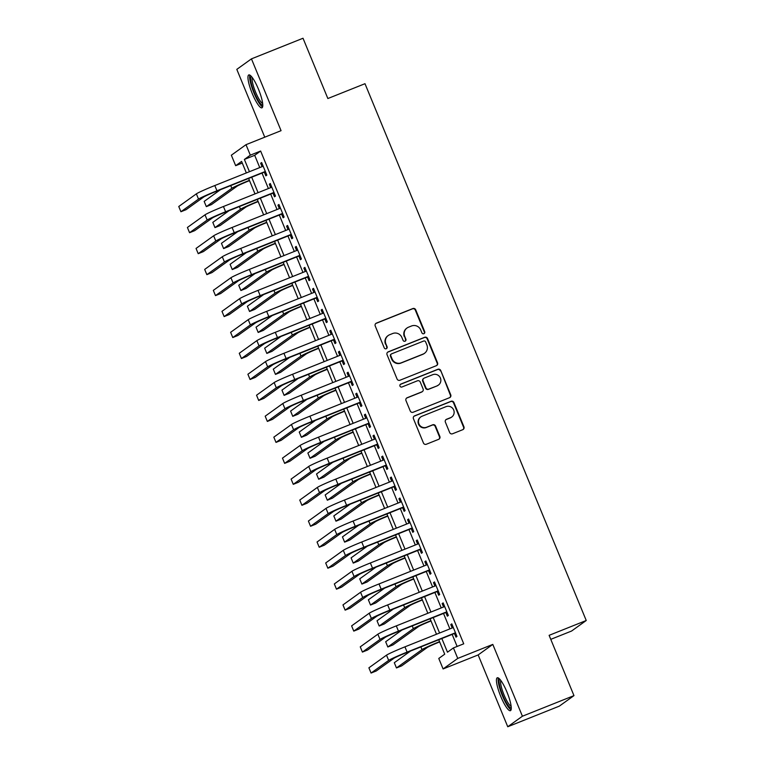 <?xml version="1.0" encoding="UTF-8"?>
<svg xmlns="http://www.w3.org/2000/svg" width="765" height="765" viewBox="0 0 765 765"><rect width="100%" height="100%" fill="white"/><g stroke="black" fill="none" stroke-linecap="round" stroke-linejoin="round"><path stroke-width="1.15" d="M423.896 333.693A1.559 1.52 54.3 0 0 424.718 331.685L415.711 309.815A2.228 2.18 54.3 0 0 412.832 308.563L376.399 323.126A2.228 2.18 54.3 0 0 375.223 325.995L384.231 347.865A1.559 1.52 54.3 0 0 386.564 348.563A1.559 1.52 54.3 0 0 387.071 346.727L385.904 343.896A7.134 6.971 54.3 0 1 389.662 334.726L392.703 333.511A7.134 6.971 54.3 0 1 401.893 337.508L403.059 340.339A1.559 1.52 54.3 0 0 405.383 341.037A1.559 1.52 54.3 0 0 405.89 339.211L404.723 336.38A7.134 6.971 54.3 0 1 408.491 327.2L411.532 325.986A7.134 6.971 54.3 0 1 420.721 329.983L421.888 332.813A1.559 1.52 54.3 0 0 423.896 333.693M424.001 333.645A1.559 1.52 54.3 0 0 424.326 331.972L415.309 310.102A2.228 2.18 54.3 0 0 412.44 308.85L375.998 323.413A2.228 2.18 54.3 0 0 375.758 323.528M386.354 348.687A1.559 1.52 54.3 0 0 386.669 347.014L385.904 343.896M405.182 341.171A1.559 1.52 54.3 0 0 405.498 339.488L404.723 336.38M506.937 692.009A17.71 3.701 -111.8 0 0 497.269 677.78A17.71 3.701 -111.8 0 0 500.759 696.446A17.71 3.701 -111.8 0 0 510.418 710.675A17.71 3.701 -111.8 0 0 506.937 692.009M258.455 89.161A17.71 3.701 -111.8 0 0 248.797 74.932A17.71 3.701 -111.8 0 0 252.278 93.598A17.71 3.701 -111.8 0 0 261.936 107.827A17.71 3.701 -111.8 0 0 258.455 89.161M449.667 432.531A2.228 2.18 54.3 0 0 452.536 433.774L462.758 429.691A2.228 2.18 54.3 0 0 463.934 426.822L453.922 402.543A2.228 2.18 54.3 0 0 451.054 401.29L414.611 415.854A2.228 2.18 54.3 0 0 413.435 418.713L423.447 443.002A2.228 2.18 54.3 0 0 426.325 444.255L438.67 439.32A2.228 2.18 54.3 0 0 439.846 436.452L435.562 426.057A2.228 2.18 54.3 0 0 432.684 424.805L426.564 427.253A5.967 5.824 54.3 0 1 420.817 416.906A5.967 5.824 54.3 0 1 422.022 416.246L446.014 406.655A5.967 5.824 54.3 0 1 451.761 417.011A5.967 5.824 54.3 0 1 450.556 417.671L446.559 419.268A2.228 2.18 54.3 0 0 445.383 422.137L449.667 432.531M573.97 695.624L559.311 706.143L507.75 726.75L522.409 716.222L573.97 695.624L549.117 635.332L586.239 620.501L364.991 83.701L327.86 98.532L303.017 38.25L251.456 58.857L281.061 130.672L246.005 144.681L250.318 155.161L260.636 151.04L463.733 643.814L453.425 647.926L457.747 658.416L443.098 668.945L438.775 658.455L444.714 654.19L438.766 639.76M522.409 716.222L492.803 644.407L457.747 658.416M436.375 365.68A2.228 2.18 54.3 0 0 437.551 362.82L427.539 338.532A2.228 2.18 54.3 0 0 424.671 337.279L388.228 351.843A2.228 2.18 54.3 0 0 387.052 354.711L397.064 378.991A2.228 2.18 54.3 0 0 399.942 380.243L436.375 365.68M440.736 370.537L450.748 394.817A2.228 2.18 54.3 0 1 449.571 397.685L413.129 412.249A2.228 2.18 54.3 0 1 410.26 410.996L405.976 400.602A2.228 2.18 54.3 0 1 407.152 397.743L421.926 391.833A2.228 2.18 54.3 0 0 423.102 388.964L420.262 382.07A2.228 2.18 54.3 0 0 417.384 380.817L402.007 386.966A1.559 1.52 54.3 0 1 400.497 384.26A1.559 1.52 54.3 0 1 400.812 384.087L437.857 369.285A2.228 2.18 54.3 0 1 440.736 370.537L450.346 395.103L450.748 394.817M251.456 58.857L236.806 69.376L264.757 137.184M264.336 172.163L265.847 175.835L266.842 175.128L261.649 162.543L260.664 163.251L262.06 166.655M272.981 193.134L274.492 196.806L275.476 196.089L270.294 183.514L269.299 184.222L270.705 187.626M281.616 214.104L283.136 217.776L284.121 217.059L278.938 204.485L277.944 205.192L279.349 208.587M290.26 235.075L291.771 238.737L292.766 238.03L287.583 225.446L286.588 226.163L287.994 229.557M298.905 256.046L300.416 259.708L301.41 259L296.218 246.416L295.233 247.133L296.629 250.528M307.549 277.007L309.06 280.678L310.055 279.971L304.862 267.387L303.877 268.094L305.273 271.499M316.194 297.977L317.704 301.649L318.689 300.941L313.507 288.357L312.522 289.065L313.918 292.469M324.829 318.948L326.349 322.62L327.334 321.902L322.151 309.328L321.157 310.035L322.562 313.43M333.473 339.918L334.984 343.59L335.978 342.873L330.796 330.289L329.801 331.006L331.207 334.401M342.118 360.889L343.628 364.551L344.623 363.844L339.44 351.259L338.446 351.976L339.842 355.371M350.762 381.85L352.273 385.522L353.267 384.814L348.075 372.23L347.09 372.938L348.486 376.342M359.407 402.82L360.917 406.492L361.902 405.785L356.72 393.2L355.735 393.908L357.131 397.312M368.051 423.791L369.562 427.463L370.547 426.746L365.364 414.171L364.37 414.879L365.775 418.273M376.686 444.761L378.206 448.433L379.191 447.716L374.009 435.132L373.014 435.849L374.42 439.244M385.33 465.732L386.841 469.394L387.836 468.687L382.653 456.103L381.659 456.82L383.064 460.214M393.975 486.693L395.486 490.365L396.48 489.657L391.288 477.073L390.303 477.781L391.699 481.185M402.62 507.664L404.13 511.336L405.115 510.628L399.932 498.044L398.947 498.751L400.344 502.156M411.264 528.634L412.775 532.306L413.76 531.589L408.577 519.014L407.582 519.722L408.988 523.126M419.899 549.605L421.419 553.277L422.404 552.56L417.221 539.985L416.227 540.692L417.633 544.087M428.543 570.575L430.054 574.238L431.049 573.53L425.866 560.946L424.871 561.663L426.277 565.058M437.188 591.536L438.699 595.208L439.693 594.501L434.501 581.916L433.516 582.634L434.912 586.028M445.832 612.507L447.343 616.179L448.338 615.471L443.145 602.887L442.16 603.595L443.557 606.999M260.636 151.04L254.697 155.314L259.746 167.573M262.022 173.091L268.391 188.544M270.667 194.061L277.035 209.514M279.301 215.032L285.68 230.485M287.946 235.993L294.315 251.456M296.591 256.964L302.959 272.416M305.235 277.934L311.604 293.387M313.88 298.905L320.248 314.358M322.524 319.875L328.893 335.328M331.159 340.836L337.537 356.299M339.803 361.807L346.172 377.269M348.448 382.777L354.817 398.23M357.092 403.748L363.461 419.201M365.737 424.718L372.106 440.171M374.372 445.689L380.75 461.142M383.016 466.65L389.385 482.113M391.661 487.621L398.03 503.074M400.305 508.591L406.674 524.044M408.95 529.562L415.319 545.015M417.585 550.532L423.963 565.985M426.229 571.493L432.598 586.956M434.874 592.464L441.242 607.917M443.518 613.434L449.887 628.887M452.163 634.405L457.126 646.454M454.477 633.477L455.988 637.149L456.973 636.432L451.79 623.857L450.805 624.565L452.201 627.969M550.771 639.349L571.589 631.029L586.239 620.501M492.803 644.407L478.154 654.936L507.75 726.75M478.154 654.936L443.098 668.945M242.276 163.05L235.668 165.689L231.346 155.209L246.005 144.681M441.845 638.526L447.487 652.201L453.425 647.926M250.318 155.161L244.379 159.436L249.438 171.695M251.714 177.212L258.082 192.665M260.349 198.183L266.717 213.636M268.993 219.153L275.362 234.606M277.638 240.114L284.006 255.577M286.282 261.085L292.651 276.538M294.927 282.055L301.295 297.509M303.562 303.026L309.94 318.479M312.206 323.997L318.575 339.45M320.851 344.958L327.219 360.42M329.495 365.928L335.864 381.381M338.14 386.899L344.508 402.352M346.774 407.869L353.153 423.322M355.419 428.84L361.788 444.293M364.064 449.801L370.432 465.263M372.708 470.771L379.077 486.224M381.353 491.742L387.721 507.195M389.987 512.713L396.366 528.166M398.632 533.683L405.001 549.136M407.276 554.644L413.645 570.107M415.921 575.615L422.29 591.077M424.565 596.585L430.934 612.038M433.21 617.556L439.579 633.009M246.349 172.928L241.606 161.425L235.668 165.689M436.49 634.242L430.121 618.789M427.845 613.272L421.477 597.819M419.201 592.301L412.832 576.848M410.566 571.34L404.188 555.878M401.921 550.37L395.553 534.917M393.277 529.399L386.908 513.946M384.632 508.429L378.264 492.976M375.988 487.458L369.619 472.005M367.353 466.497L360.975 451.034M358.709 445.526L352.34 430.073M350.064 424.556L343.695 409.103M341.42 403.585L335.051 388.132M332.775 382.615L326.406 367.162M324.14 361.654L317.762 346.191M315.496 340.683L309.127 325.221M306.851 319.713L300.482 304.26M298.207 298.742L291.838 283.289M289.562 277.772L283.193 262.319M280.918 256.81L274.549 241.348M272.283 235.84L265.914 220.377M263.638 214.869L257.27 199.416M254.994 193.899L248.625 178.446M254.697 155.314L244.379 159.436M260.664 163.251L261.764 162.811M269.299 184.222L270.408 183.782M277.944 205.192L279.053 204.752M286.588 226.163L287.688 225.723M295.233 247.133L296.332 246.693M303.877 268.094L304.977 267.654M312.522 289.065L313.621 288.625M321.157 310.035L322.266 309.596M329.801 331.006L330.901 330.566M338.446 351.976L339.545 351.537M347.09 372.938L348.19 372.498M355.735 393.908L356.834 393.468M364.37 414.879L365.479 414.439M373.014 435.849L374.114 435.409M381.659 456.82L382.758 456.38M390.303 477.781L391.403 477.341M398.947 498.751L400.047 498.311M407.582 519.722L408.692 519.282M416.227 540.692L417.336 540.253M424.871 561.663L425.971 561.223M433.516 582.634L434.616 582.194M442.16 603.595L443.26 603.155M450.805 624.565L451.905 624.125M407.047 327.994L406.645 328.281A7.134 6.971 54.3 0 0 404.331 336.667M388.218 335.519L387.826 335.806A7.134 6.971 54.3 0 0 385.503 344.183M436.624 365.565A2.228 2.18 54.3 0 0 437.159 363.098L427.147 338.809A2.228 2.18 54.3 0 0 424.269 337.566L387.836 352.12A2.228 2.18 54.3 0 0 387.587 352.244M425.636 341.926A1.559 1.52 54.3 0 0 423.628 341.047L391.642 353.832A1.559 1.52 54.3 0 0 390.819 355.84L392.053 358.823A7.134 6.971 54.3 0 0 401.243 362.82L423.102 354.08A7.134 6.971 54.3 0 0 426.87 344.91L425.636 341.926M391.326 354.004L390.934 354.291A1.559 1.52 54.3 0 0 390.427 356.127L390.819 355.84M424.556 353.287L424.154 353.573A7.134 6.971 54.3 0 1 422.71 354.367L400.85 363.107A7.134 6.971 54.3 0 1 391.651 359.11L390.427 356.127M449.81 397.57A2.228 2.18 54.3 0 0 450.346 395.103M422.376 391.584L421.984 391.871A2.228 2.18 54.3 0 1 421.534 392.12L406.751 398.02A2.228 2.18 54.3 0 0 406.502 398.144M440.334 370.815A2.228 2.18 54.3 0 0 437.465 369.572L400.42 384.374A1.559 1.52 54.3 0 0 400.315 384.422M437.264 385.703A5.967 5.824 54.3 0 0 440.095 377.403A5.967 5.824 54.3 0 0 432.722 374.697L424.269 378.073A2.228 2.18 54.3 0 0 423.093 380.941L425.933 387.836A2.228 2.18 54.3 0 0 428.811 389.079L436.863 385.99A5.967 5.824 54.3 0 0 438.077 385.33L438.469 385.044M423.82 378.321L423.418 378.608A2.228 2.18 54.3 0 0 422.701 381.219L423.093 380.941M436.863 385.99L428.41 389.366A2.228 2.18 54.3 0 1 425.541 388.123L422.701 381.219M451.761 417.011L451.369 417.288A5.967 5.824 54.3 0 1 450.155 417.958L446.158 419.555A2.228 2.18 54.3 0 0 445.909 419.669M420.817 416.906L420.425 417.193A5.967 5.824 54.3 0 0 426.172 427.539L426.564 427.253M438.919 439.206A2.228 2.18 54.3 0 0 439.445 436.739L435.161 426.344A2.228 2.18 54.3 0 0 432.292 425.091L426.172 427.539M463.007 429.576A2.228 2.18 54.3 0 0 463.542 427.109L453.53 402.82A2.228 2.18 54.3 0 0 450.652 401.577L414.219 416.131A2.228 2.18 54.3 0 0 413.97 416.256M249.514 180.617L249.294 180.703A11.351 0.574 157.6 0 0 237.007 186.239L211.484 204.58L206.33 206.636L231.852 188.305A17.031 0.861 -22.4 0 1 249.409 180.339M206.33 206.636L204.169 201.396L220.444 189.71M196.366 193.851L198.527 199.091L180.922 211.742L178.761 206.502L196.366 193.851A17.031 0.861 -22.4 0 1 214.802 185.541L263.16 166.215M198.527 199.091A17.031 0.861 -22.4 0 1 216.964 190.781L265.321 171.456M265.436 171.723L215.969 191.489A11.351 0.574 157.6 0 0 203.681 197.035L186.077 209.677L180.922 211.742M262.778 104.92A15.329 3.203 68.2 0 1 254.343 92.641A15.329 3.203 68.2 0 1 251.408 76.462M252.335 77.619A14.191 2.964 -111.8 0 0 255.577 92.087A14.191 2.964 -111.8 0 0 262.653 103.438M249.878 75.113A17.595 3.672 -111.8 0 0 253.951 92.919A17.595 3.672 -111.8 0 0 262.596 106.937M511.25 707.768A15.329 3.203 68.2 0 1 504.336 698.904A15.329 3.203 68.2 0 1 499.105 682.275A15.329 3.203 68.2 0 1 499.88 679.31M500.817 680.468A14.191 2.964 -111.8 0 0 500.606 682.696A14.191 2.964 -111.8 0 0 504.795 696.676A14.191 2.964 -111.8 0 0 511.135 706.286M498.359 677.972A17.595 3.672 -111.8 0 0 498.158 680.601A17.595 3.672 -111.8 0 0 503.255 697.718A17.595 3.672 -111.8 0 0 511.077 709.786M258.159 201.578L257.939 201.673A11.351 0.574 157.6 0 0 245.651 207.21L220.129 225.551L214.965 227.607L240.497 209.275A17.031 0.861 -22.4 0 1 258.054 201.31M214.965 227.607L212.804 222.366L229.079 210.671M266.803 222.548L266.583 222.634A11.351 0.574 157.6 0 0 254.296 228.18L228.764 246.521L223.61 248.577L249.132 230.236A17.031 0.861 -22.4 0 1 266.689 222.28M223.61 248.577L221.448 243.337L237.724 231.642M275.448 243.519L275.228 243.605A11.351 0.574 157.6 0 0 262.93 249.151L237.408 267.482L232.254 269.548L257.776 251.207A17.031 0.861 -22.4 0 1 275.333 243.251M232.254 269.548L230.093 264.308L246.368 252.613M284.092 264.489L283.872 264.575A11.351 0.574 157.6 0 0 271.575 270.122L246.053 288.453L240.899 290.518L266.421 272.177A17.031 0.861 -22.4 0 1 283.978 264.221M240.899 290.518L238.737 285.269L255.013 273.583M205.01 214.822L207.172 220.062L189.567 232.713L187.406 227.473L205.01 214.822A17.031 0.861 -22.4 0 1 223.447 206.502L271.805 187.186M207.172 220.062A17.031 0.861 -22.4 0 1 225.608 211.752L273.966 192.426M274.08 192.694L224.614 212.46A11.351 0.574 157.6 0 0 212.326 218.006L194.721 230.648L189.567 232.713M213.645 235.792L215.807 241.032L198.212 253.684L196.05 248.434L213.645 235.792A17.031 0.861 -22.4 0 1 232.091 227.473L280.449 208.147M215.807 241.032A17.031 0.861 -22.4 0 1 234.253 232.713L282.61 213.397M282.725 213.665L233.258 233.43A11.351 0.574 157.6 0 0 220.97 238.976L203.366 251.618L198.212 253.684M222.29 256.763L224.451 262.003L206.846 274.645L204.685 269.404L222.29 256.763A17.031 0.861 -22.4 0 1 240.726 248.443L289.094 229.118M224.451 262.003A17.031 0.861 -22.4 0 1 242.888 253.684L291.255 234.358M291.36 234.635L241.903 254.401A11.351 0.574 157.6 0 0 229.605 259.937L212.001 272.589L206.846 274.645M230.934 277.724L233.096 282.974L215.491 295.615L213.33 290.375L230.934 277.724A17.031 0.861 -22.4 0 1 249.371 269.414L297.738 250.088M233.096 282.974A17.031 0.861 -22.4 0 1 251.532 274.654L299.899 255.328M300.004 255.596L250.547 275.362A11.351 0.574 157.6 0 0 238.25 280.908L220.645 293.559L215.491 295.615M292.727 285.46L292.507 285.546A11.351 0.574 157.6 0 0 280.22 291.082L254.697 309.423L249.543 311.479L275.065 293.148A17.031 0.861 -22.4 0 1 292.622 285.182M249.543 311.479L247.382 306.239L263.657 294.554M239.579 298.694L241.74 303.935L224.135 316.586L221.974 311.345L239.579 298.694A17.031 0.861 -22.4 0 1 258.015 290.384L306.373 271.059M241.74 303.935A17.031 0.861 -22.4 0 1 260.176 295.625L308.534 276.299M308.649 276.567L259.182 296.332A11.351 0.574 157.6 0 0 246.894 301.879L229.29 314.53L224.135 316.586M301.372 306.421L301.152 306.516A11.351 0.574 157.6 0 0 288.864 312.053L263.342 330.394L258.178 332.45L283.71 314.119A17.031 0.861 -22.4 0 1 301.267 306.153M258.178 332.45L256.026 327.21L272.292 315.515M248.223 319.665L250.384 324.905L232.78 337.556L230.619 332.316L248.223 319.665A17.031 0.861 -22.4 0 1 266.66 311.355L315.017 292.029M250.384 324.905A17.031 0.861 -22.4 0 1 268.821 316.595L317.179 297.269M317.293 297.537L267.827 317.303A11.351 0.574 157.6 0 0 255.539 322.849L237.934 335.491L232.78 337.556M310.016 327.391L309.796 327.477A11.351 0.574 157.6 0 0 297.509 333.024L271.977 351.365L266.822 353.42L292.354 335.08A17.031 0.861 -22.4 0 1 309.901 327.124M266.822 353.42L264.661 348.18L280.937 336.485M256.868 340.635L259.019 345.876L241.424 358.527L239.263 353.277L256.868 340.635A17.031 0.861 -22.4 0 1 275.304 332.316L323.662 312.99M259.019 345.876A17.031 0.861 -22.4 0 1 277.466 337.566L325.823 318.24M325.938 318.508L276.471 338.273A11.351 0.574 157.6 0 0 264.183 343.82L246.579 356.461L241.424 358.527M318.661 348.362L318.441 348.448A11.351 0.574 157.6 0 0 306.153 353.994L280.621 372.326L275.467 374.391L300.989 356.05A17.031 0.861 -22.4 0 1 318.546 348.094M275.467 374.391L273.306 369.151L289.581 357.456M265.503 361.606L267.664 366.846L250.059 379.488L247.898 374.248L265.503 361.606A17.031 0.861 -22.4 0 1 283.939 353.287L332.306 333.961M267.664 366.846A17.031 0.861 -22.4 0 1 286.1 358.527L334.468 339.201M334.582 339.478L285.116 359.244A11.351 0.574 157.6 0 0 272.818 364.781L255.223 377.432L250.059 379.488M327.305 369.332L327.085 369.418A11.351 0.574 157.6 0 0 314.788 374.965L289.266 393.296L284.111 395.362L309.634 377.021A17.031 0.861 -22.4 0 1 327.191 369.065M284.111 395.362L281.95 390.121L298.226 378.426M274.147 382.567L276.308 387.817L258.704 400.458L256.543 395.218L274.147 382.567A17.031 0.861 -22.4 0 1 292.584 374.257L340.951 354.931M276.308 387.817A17.031 0.861 -22.4 0 1 294.745 379.497L343.112 360.172M343.217 360.449L293.76 380.215A11.351 0.574 157.6 0 0 281.463 385.751L263.858 398.402L258.704 400.458M335.94 390.303L335.73 390.389A11.351 0.574 157.6 0 0 323.432 395.926L297.91 414.267L292.756 416.332L318.278 397.991A17.031 0.861 -22.4 0 1 335.835 390.026M292.756 416.332L290.595 411.082L306.87 399.397M282.792 403.538L284.953 408.778L267.348 421.429L265.187 416.189L282.792 403.538A17.031 0.861 -22.4 0 1 301.228 395.228L349.586 375.902M284.953 408.778A17.031 0.861 -22.4 0 1 303.389 400.468L351.747 381.142M351.862 381.41L302.395 401.176A11.351 0.574 157.6 0 0 290.107 406.722L272.503 419.373L267.348 421.429M344.585 411.264L344.365 411.36A11.351 0.574 157.6 0 0 332.077 416.896L306.555 435.237L301.4 437.293L326.923 418.962A17.031 0.861 -22.4 0 1 344.48 410.996M301.4 437.293L299.239 432.053L315.505 420.358M291.436 424.508L293.597 429.748L275.993 442.399L273.832 437.159L291.436 424.508A17.031 0.861 -22.4 0 1 309.873 416.198L358.23 396.872M293.597 429.748A17.031 0.861 -22.4 0 1 312.034 421.439L360.392 402.113M360.506 402.38L311.039 422.146A11.351 0.574 157.6 0 0 298.752 427.692L281.147 440.334L275.993 442.399M353.229 432.235L353.009 432.321A11.351 0.574 157.6 0 0 340.721 437.867L315.199 456.208L310.035 458.264L335.567 439.932A17.031 0.861 -22.4 0 1 353.114 431.967M310.035 458.264L307.874 453.023L324.15 441.329M300.081 445.479L302.242 450.719L284.637 463.37L282.476 458.12L300.081 445.479A17.031 0.861 -22.4 0 1 318.517 437.159L366.875 417.833M302.242 450.719A17.031 0.861 -22.4 0 1 320.678 442.409L369.036 423.083M369.151 423.351L319.684 443.117A11.351 0.574 157.6 0 0 307.396 448.663L289.792 461.305L284.637 463.37M361.874 453.205L361.654 453.291A11.351 0.574 157.6 0 0 349.366 458.837L323.834 477.178L318.68 479.234L344.202 460.893A17.031 0.861 -22.4 0 1 361.759 452.937M318.68 479.234L316.519 473.994L332.794 462.299M308.716 466.449L310.877 471.689L293.272 484.331L291.111 479.091L308.716 466.449A17.031 0.861 -22.4 0 1 327.162 458.13L375.519 438.804M310.877 471.689A17.031 0.861 -22.4 0 1 329.313 463.37L377.68 444.044M377.795 444.322L328.328 464.087A11.351 0.574 157.6 0 0 316.041 469.624L298.436 482.275L293.272 484.331M370.518 474.176L370.298 474.262A11.351 0.574 157.6 0 0 358.001 479.808L332.479 498.139L327.324 500.205L352.847 481.864A17.031 0.861 -22.4 0 1 370.403 473.908M327.324 500.205L325.163 494.965L341.439 483.27M317.36 487.42L319.521 492.66L301.917 505.302L299.756 500.061L317.36 487.42A17.031 0.861 -22.4 0 1 335.797 479.1L384.164 459.775M319.521 492.66A17.031 0.861 -22.4 0 1 337.958 484.341L386.325 465.015M386.43 465.292L336.973 485.058A11.351 0.574 157.6 0 0 324.676 490.594L307.071 503.246L301.917 505.302M379.163 495.146L378.943 495.232A11.351 0.574 157.6 0 0 366.645 500.779L341.123 519.11L335.969 521.175L361.491 502.835A17.031 0.861 -22.4 0 1 379.048 494.869M335.969 521.175L333.808 515.926L350.083 504.24M326.005 508.381L328.166 513.631L310.561 526.272L308.4 521.032L326.005 508.381A17.031 0.861 -22.4 0 1 344.441 500.071L392.808 480.745M328.166 513.631A17.031 0.861 -22.4 0 1 346.602 505.311L394.97 485.985M395.075 486.253L345.617 506.019A11.351 0.574 157.6 0 0 333.32 511.565L315.716 524.216L310.561 526.272M387.798 516.107L387.578 516.203A11.351 0.574 157.6 0 0 375.29 521.74L349.768 540.08L344.613 542.136L370.136 523.805A17.031 0.861 -22.4 0 1 387.692 515.84M344.613 542.136L342.452 536.896L358.728 525.211M334.649 529.351L336.81 534.592L319.206 547.243L317.045 542.002L334.649 529.351A17.031 0.861 -22.4 0 1 353.086 521.042L401.443 501.716M336.81 534.592A17.031 0.861 -22.4 0 1 355.247 526.282L403.604 506.956M403.719 507.224L354.252 526.989A11.351 0.574 157.6 0 0 341.965 532.536L324.36 545.177L319.206 547.243M396.442 537.078L396.222 537.164A11.351 0.574 157.6 0 0 383.934 542.71L358.412 561.051L353.248 563.107L378.78 544.776A17.031 0.861 -22.4 0 1 396.327 536.81M353.248 563.107L351.087 557.867L367.363 546.172M343.294 550.322L345.455 555.562L327.85 568.213L325.689 562.964L343.294 550.322A17.031 0.861 -22.4 0 1 361.73 542.002L410.088 522.677M345.455 555.562A17.031 0.861 -22.4 0 1 363.891 547.252L412.249 527.927M412.364 528.194L362.897 547.96A11.351 0.574 157.6 0 0 350.609 553.506L333.005 566.148L327.85 568.213M405.087 558.048L404.867 558.134A11.351 0.574 157.6 0 0 392.579 563.681L367.047 582.022L361.893 584.077L387.415 565.737A17.031 0.861 -22.4 0 1 404.972 557.781M361.893 584.077L359.732 578.837L376.007 567.142M351.929 571.292L354.09 576.533L336.485 589.184L334.334 583.934L351.929 571.292A17.031 0.861 -22.4 0 1 370.375 562.973L418.732 543.647M354.09 576.533A17.031 0.861 -22.4 0 1 372.536 568.213L420.893 548.888M421.008 549.165L371.541 568.931A11.351 0.574 157.6 0 0 359.254 574.477L341.649 587.118L336.485 589.184M413.731 579.019L413.511 579.105A11.351 0.574 157.6 0 0 401.214 584.651L375.692 602.983L370.537 605.048L396.06 586.707A17.031 0.861 -22.4 0 1 413.616 578.751M370.537 605.048L368.376 599.808L384.652 588.113M360.573 592.263L362.734 597.503L345.13 610.145L342.969 604.905L360.573 592.263A17.031 0.861 -22.4 0 1 379.01 583.944L427.377 564.618M362.734 597.503A17.031 0.861 -22.4 0 1 381.171 589.184L429.538 569.858M429.643 570.135L380.186 589.901A11.351 0.574 157.6 0 0 367.889 595.438L350.284 608.089L345.13 610.145M422.376 599.99L422.156 600.076A11.351 0.574 157.6 0 0 409.858 605.622L384.336 623.953L379.182 626.019L404.704 607.678A17.031 0.861 -22.4 0 1 422.261 599.722M379.182 626.019L377.021 620.769L393.296 609.083M369.218 613.224L371.379 618.474L353.774 631.115L351.613 625.875L369.218 613.224A17.031 0.861 -22.4 0 1 387.654 604.914L436.021 585.588M371.379 618.474A17.031 0.861 -22.4 0 1 389.815 610.154L438.182 590.829M438.288 591.096L388.83 610.862A11.351 0.574 157.6 0 0 376.533 616.408L358.928 629.06L353.774 631.115M431.011 620.96L430.791 621.046A11.351 0.574 157.6 0 0 418.503 626.583L392.981 644.924L387.826 646.98L413.349 628.648A17.031 0.861 -22.4 0 1 430.905 620.683M387.826 646.98L385.665 641.739L401.941 630.054M377.862 634.195L380.023 639.435L362.419 652.086L360.258 646.846L377.862 634.195A17.031 0.861 -22.4 0 1 396.299 625.885L444.656 606.559M380.023 639.435A17.031 0.861 -22.4 0 1 398.46 631.125L446.817 611.799M446.932 612.067L397.465 631.833A11.351 0.574 157.6 0 0 385.178 637.379L367.573 650.02L362.419 652.086M439.655 641.921L439.435 642.017A11.351 0.574 157.6 0 0 427.147 647.553L401.625 665.894L396.461 667.95L421.993 649.619A17.031 0.861 -22.4 0 1 439.55 641.653M396.461 667.95L394.31 662.71L410.576 651.015M386.507 655.165L388.668 660.405L371.063 673.057L368.902 667.816L386.507 655.165A17.031 0.861 -22.4 0 1 404.943 646.846L453.301 627.529M388.668 660.405A17.031 0.861 -22.4 0 1 407.104 652.096L455.462 632.77M455.577 633.038L406.11 652.803A11.351 0.574 157.6 0 0 393.822 658.349L376.217 670.991L371.063 673.057M230.734 185.589L231.852 188.305M214.802 185.541L216.964 190.781M239.378 206.56L240.497 209.275M248.023 227.53L249.132 230.236M256.657 248.501L257.776 251.207M265.302 269.471L266.421 272.177M223.447 206.502L225.608 211.752M232.091 227.473L234.253 232.713M240.726 248.443L242.888 253.684M249.371 269.414L251.532 274.654M273.947 290.432L275.065 293.148M258.015 290.384L260.176 295.625M282.591 311.403L283.71 314.119M266.66 311.355L268.821 316.595M291.236 332.373L292.354 335.08M275.304 332.316L277.466 337.566M299.88 353.344L300.989 356.05M283.939 353.287L286.1 358.527M308.515 374.315L309.634 377.021M292.584 374.257L294.745 379.497M317.159 395.285L318.278 397.991M301.228 395.228L303.389 400.468M325.804 416.246L326.923 418.962M309.873 416.198L312.034 421.439M334.448 437.217L335.567 439.932M318.517 437.159L320.678 442.409M343.093 458.187L344.202 460.893M327.162 458.13L329.313 463.37M351.728 479.158L352.847 481.864M335.797 479.1L337.958 484.341M360.372 500.128L361.491 502.835M344.441 500.071L346.602 505.311M369.017 521.089L370.136 523.805M353.086 521.042L355.247 526.282M377.661 542.06L378.78 544.776M361.73 542.002L363.891 547.252M386.306 563.03L387.415 565.737M370.375 562.973L372.536 568.213M394.941 584.001L396.06 586.707M379.01 583.944L381.171 589.184M403.585 604.972L404.704 607.678M387.654 604.914L389.815 610.154M412.23 625.933L413.349 628.648M396.299 625.885L398.46 631.125M420.874 646.903L421.993 649.619M404.943 646.846L407.104 652.096"/></g></svg>

